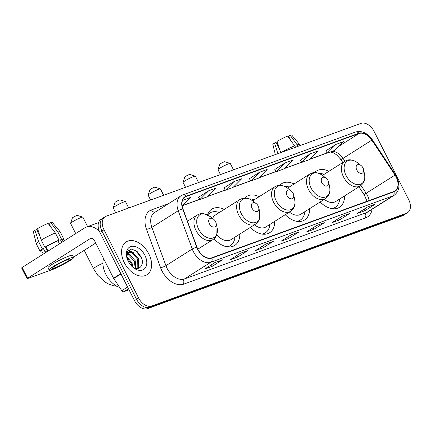 <?xml version="1.0" encoding="UTF-8"?>
<svg xmlns="http://www.w3.org/2000/svg" width="432" height="432" viewBox="0 0 432 432"><rect width="100%" height="100%" fill="white"/><g stroke="black" fill="none" stroke-linecap="round" stroke-linejoin="round"><path stroke-width="0.65" d="M224.213 209.428A21.476 14.175 57.7 0 0 211.739 209.169A21.476 14.175 57.7 0 0 207.473 214.828M259.135 196.706A21.476 14.175 57.7 0 0 246.667 196.447A21.476 14.175 57.7 0 0 244.787 198.013M294.057 183.983A21.476 14.175 57.7 0 0 281.588 183.724A21.476 14.175 57.7 0 0 279.709 185.29M328.984 171.261A21.476 14.175 57.7 0 0 316.51 171.002A21.476 14.175 57.7 0 0 314.631 172.568M364.927 195.977L358.884 186.856M342.77 162.529L339.957 158.279M250.322 227.421A21.476 14.175 57.7 0 0 269.633 232.735A21.476 14.175 57.7 0 0 274.741 221.351M214.115 238.75A21.476 14.175 57.7 0 0 234.711 245.457A21.476 14.175 57.7 0 0 239.814 234.074M285.25 214.699A21.476 14.175 57.7 0 0 304.555 220.012A21.476 14.175 57.7 0 0 309.663 208.629M320.171 201.976A21.476 14.175 57.7 0 0 339.482 207.29A21.476 14.175 57.7 0 0 344.585 195.907M104.101 217.507A12.155 8.024 57.7 0 0 103.07 218.014L101.012 219.316A12.155 8.024 57.7 0 0 99.878 232.367L134.503 300.623A12.155 8.024 57.7 0 0 147.609 308.615L402.403 215.795A12.155 8.024 57.7 0 0 403.434 215.287L405.491 213.986A12.155 8.024 57.7 0 1 404.46 214.493A12.155 8.024 57.7 0 0 405.491 213.986L407.549 212.684A12.155 8.024 57.7 0 0 408.683 199.633L374.058 131.377A12.155 8.024 57.7 0 0 360.952 123.385L106.159 216.205A12.155 8.024 57.7 0 0 105.127 216.713A12.155 8.024 57.7 0 0 103.993 229.765L138.618 298.015A12.155 8.024 57.7 0 0 151.724 306.013L406.517 213.192A12.155 8.024 57.7 0 0 407.549 212.684M151.724 306.013L149.666 307.314L404.46 214.493L149.666 307.314A12.155 8.024 57.7 0 1 136.561 299.322A12.155 8.024 57.7 0 0 149.666 307.314L147.609 308.615M103.993 229.765L101.936 231.066L136.561 299.322L101.936 231.066A12.155 8.024 57.7 0 1 103.07 218.014A12.155 8.024 57.7 0 0 101.936 231.066L99.878 232.367M148.797 253.876A19.445 12.836 57.7 0 0 126.176 241.893A19.445 12.836 57.7 0 0 124.357 262.775A19.445 12.836 57.7 0 0 146.977 274.757A19.445 12.836 57.7 0 0 148.797 253.876A19.445 12.836 57.7 0 0 126.176 241.893A19.445 12.836 57.7 0 0 124.357 262.775A19.445 12.836 57.7 0 0 146.977 274.757A19.445 12.836 57.7 0 0 148.797 253.876M396.149 177.039A12.965 8.559 -122.3 0 1 394.94 190.96A12.965 8.559 -122.3 0 1 393.838 191.506L211.842 257.801A12.965 8.559 -122.3 0 1 196.976 247.234L182.963 208.926A12.965 8.559 -122.3 0 1 185.063 197.046A12.965 8.559 -122.3 0 1 186.165 196.501L359.008 133.537A12.965 8.559 -122.3 0 1 371.849 140.114L395.015 175.09A12.965 8.559 -122.3 0 1 396.149 177.039M396.355 176.969A13.289 8.77 57.7 0 0 395.188 174.965L372.022 139.99A13.289 8.77 57.7 0 0 358.862 133.25L186.019 196.214A13.289 8.77 57.7 0 0 182.741 208.948L196.749 247.255A13.289 8.77 57.7 0 0 211.988 258.093L393.984 191.792A13.289 8.77 57.7 0 0 396.355 176.969M214.888 262.58L204.601 269.093L212.236 266.312L222.523 259.799L214.888 262.58M222.172 259.972L222.145 259.983A3.24 2.408 -110 0 0 222.172 259.972A3.24 2.408 -110 0 0 222.523 259.799M211.448 264.757L212.236 266.312M240.338 253.309L230.051 259.821L237.686 257.04L247.973 250.528L240.338 253.309M247.628 250.7L247.595 250.711A3.24 2.408 -110 0 0 247.628 250.7A3.24 2.408 -110 0 0 247.973 250.528M236.903 255.485L237.686 257.04M265.793 244.037L255.506 250.549L263.142 247.763L273.429 241.256L265.793 244.037M273.083 241.423L273.051 241.434A3.24 2.408 -110 0 0 273.083 241.423A3.24 2.408 -110 0 0 273.429 241.256M262.354 246.213L263.142 247.763M367.61 206.944L357.323 213.457L364.959 210.676L375.246 204.163L367.61 206.944M374.895 204.336L374.868 204.347A3.24 2.408 -110 0 0 374.895 204.336A3.24 2.408 -110 0 0 375.246 204.163M364.171 209.12L364.959 210.676M342.155 216.216L331.868 222.728L339.503 219.947L349.79 213.435L342.155 216.216M349.445 213.608L349.412 213.619A3.24 2.408 -110 0 0 349.445 213.608A3.24 2.408 -110 0 0 349.79 213.435M338.715 218.392L339.503 219.947M316.699 225.488L306.412 232L314.048 229.219L324.34 222.707L316.699 225.488M323.989 222.88L323.957 222.89A3.24 2.408 -110 0 0 323.989 222.88A3.24 2.408 -110 0 0 324.34 222.707M313.265 227.669L314.048 229.219M291.249 234.765L280.962 241.272L288.598 238.491L298.885 231.979L291.249 234.765M298.534 232.151L298.507 232.162A3.24 2.408 -110 0 0 298.534 232.151A3.24 2.408 -110 0 0 298.885 231.979M287.809 236.941L288.598 238.491M208.629 190.804L199.984 199.487L207.619 196.706L216.265 188.017L208.629 190.804L198.461 197.273M182.174 205.967L190.809 197.294L182.466 200.524M284.99 162.983L276.345 171.666L283.981 168.885L292.626 160.202L284.99 162.983L274.822 169.452M310.446 153.711L301.801 162.394L309.436 159.613L318.082 150.93L310.446 153.711L300.272 160.18M335.896 144.439L327.256 153.122L334.892 150.341L343.532 141.658L335.896 144.439L325.728 150.908M234.085 181.526L225.439 190.215L233.075 187.434L241.72 178.745L234.085 181.526L223.911 187.996M259.535 172.255L250.895 180.943L258.53 178.157L267.17 169.474L259.535 172.255L249.367 178.724M250.895 180.943L249.35 178.702M276.345 171.666L274.806 169.43M301.801 162.394L300.262 160.159M327.256 153.122L325.712 150.887M225.439 190.215L223.895 187.974M199.984 199.487L198.445 197.246M183.173 200.075L182.347 200.902M288.716 137.608L288.506 137.192A8.105 0.869 153.1 0 0 288.9 136.89M298.156 146.259L290.126 135.184L288.544 136.183L290.374 139.79M300.186 145.519L299.684 144.526A13.37 1.431 153.1 0 0 299.662 144.499A13.37 1.431 153.1 0 0 297.421 144.801M280.741 152.788L277.079 141.35A10.535 1.129 153.1 0 1 287.577 136.112L295.612 147.188M294.872 145.73A13.37 1.431 153.1 0 0 281.556 152.307M299.662 144.499L291.67 135.011A10.535 1.129 153.1 0 0 290.126 135.184M279.715 149.58L276.075 142.409L274.509 142.981L277.916 153.63M274.509 142.981A10.535 1.129 153.1 0 0 272.884 144.542L275.33 154.575M277.636 143.089L276.998 143.489L277.565 145.352M217.998 169.636L219.791 164.263A2.835 0.302 -26.9 0 1 221.422 163.15A2.835 0.302 -26.9 0 1 224.122 161.876A2.835 0.302 -26.9 0 1 224.818 161.708L230.213 163.436A6.885 0.74 153.1 0 0 228.512 163.841A6.885 0.74 153.1 0 0 221.956 166.93A6.885 0.74 153.1 0 0 217.998 169.636A6.885 0.74 153.1 0 0 217.998 169.722L220.455 174.566M356.832 170.073A4.86 3.208 57.7 0 0 361.498 173.399A4.86 3.208 57.7 0 0 363.512 169.414A4.86 3.208 57.7 0 0 362.939 167.848A4.86 3.208 57.7 0 0 361.028 165.488A4.86 3.208 57.7 0 0 356.848 165.218A4.86 3.208 57.7 0 0 356.832 170.073M324.319 199.352A14.585 9.628 57.7 0 0 335.794 201.469L360.45 185.863L362.729 183.773C363.652 182.714 365.558 179.588 364.457 173.642A13.397 8.845 57.7 0 1 358.911 184.626A13.397 8.845 57.7 0 1 346.048 175.457A13.397 8.845 57.7 0 1 346.091 162.081A13.397 8.845 57.7 0 1 357.61 162.826C352.712 159.284 349.061 159.673 347.717 160.051L344.849 161.217A14.585 9.628 57.7 0 0 343.483 176.877A14.585 9.628 57.7 0 0 360.45 185.863M331.754 208.618A19.246 12.701 57.7 0 0 335.2 207.36A19.246 12.701 57.7 0 0 339.709 198.99M332.716 208.748A19.246 12.701 57.7 0 0 334.174 208.013L335.2 207.36M324.108 174.344A19.246 12.701 57.7 0 0 319.183 173.48M233.491 169.814L230.283 163.49A6.885 0.74 153.1 0 0 230.213 163.436M183.076 182.358L184.869 176.985A2.835 0.302 -26.9 0 1 186.494 175.867A2.835 0.302 -26.9 0 1 189.194 174.598A2.835 0.302 -26.9 0 1 189.896 174.431L195.291 176.159A6.885 0.74 153.1 0 0 193.59 176.564A6.885 0.74 153.1 0 0 187.034 179.653A6.885 0.74 153.1 0 0 183.076 182.358A6.885 0.74 153.1 0 0 183.076 182.444L185.533 187.288M321.91 182.795A4.86 3.208 57.7 0 0 326.576 186.122A4.86 3.208 57.7 0 0 328.585 182.137A4.86 3.208 57.7 0 0 328.018 180.571A4.86 3.208 57.7 0 0 326.101 178.211A4.86 3.208 57.7 0 0 321.926 177.941A4.86 3.208 57.7 0 0 321.91 182.795M289.397 212.074A14.585 9.628 57.7 0 0 300.872 214.191L325.528 198.585L327.807 196.495C328.725 195.437 330.637 192.31 329.53 186.365A13.397 8.845 57.7 0 1 323.989 197.348A13.397 8.845 57.7 0 1 311.126 188.179A13.397 8.845 57.7 0 1 311.17 174.803A13.397 8.845 57.7 0 1 322.682 175.549C317.785 172.006 314.14 172.395 312.795 172.773L309.922 173.939A14.585 9.628 57.7 0 0 308.561 189.599A14.585 9.628 57.7 0 0 325.528 198.585M296.833 221.341A19.246 12.701 57.7 0 0 300.278 220.082A19.246 12.701 57.7 0 0 304.787 211.712M297.794 221.47A19.246 12.701 57.7 0 0 299.252 220.736L300.278 220.082M289.186 187.067A19.246 12.701 57.7 0 0 284.256 186.203M198.569 182.536L195.361 176.213A6.885 0.74 153.1 0 0 195.291 176.159M148.154 195.08L149.942 189.707A2.835 0.302 -26.9 0 1 151.573 188.59A2.835 0.302 -26.9 0 1 154.273 187.321A2.835 0.302 -26.9 0 1 154.975 187.153L160.369 188.881A6.885 0.74 153.1 0 0 158.668 189.286A6.885 0.74 153.1 0 0 152.113 192.375A6.885 0.74 153.1 0 0 148.154 195.08A6.885 0.74 153.1 0 0 148.154 195.167L150.611 200.011M286.983 195.518A4.86 3.208 57.7 0 0 291.654 198.844A4.86 3.208 57.7 0 0 293.663 194.859A4.86 3.208 57.7 0 0 293.096 193.293A4.86 3.208 57.7 0 0 291.179 190.933A4.86 3.208 57.7 0 0 287.005 190.663A4.86 3.208 57.7 0 0 286.983 195.518M254.475 224.797A14.585 9.628 57.7 0 0 265.95 226.913L290.601 211.307L292.885 209.218C293.803 208.159 295.715 205.033 294.608 199.087A13.397 8.845 57.7 0 1 289.067 210.071A13.397 8.845 57.7 0 1 276.205 200.902A13.397 8.845 57.7 0 1 276.248 187.526A13.397 8.845 57.7 0 1 287.761 188.271C282.863 184.729 279.218 185.117 277.868 185.495L275 186.662A14.585 9.628 57.7 0 0 273.64 202.322A14.585 9.628 57.7 0 0 290.601 211.307M261.911 234.063A19.246 12.701 57.7 0 0 265.356 232.805A19.246 12.701 57.7 0 0 269.865 224.435M262.872 234.193A19.246 12.701 57.7 0 0 264.325 233.458L265.356 232.805M254.264 199.789A19.246 12.701 57.7 0 0 249.334 198.925M163.647 195.259L160.439 188.935A6.885 0.74 153.1 0 0 160.369 188.881M113.233 207.803L115.02 202.43A2.835 0.302 -26.9 0 1 116.651 201.312A2.835 0.302 -26.9 0 1 119.351 200.043A2.835 0.302 -26.9 0 1 120.053 199.876L125.442 201.604A6.885 0.74 153.1 0 0 123.746 202.009A6.885 0.74 153.1 0 0 117.185 205.097A6.885 0.74 153.1 0 0 113.233 207.803A6.885 0.74 153.1 0 0 113.233 207.889L115.69 212.733M252.061 208.24A4.86 3.208 57.7 0 0 256.732 211.567A4.86 3.208 57.7 0 0 258.741 207.581A4.86 3.208 57.7 0 0 258.174 206.015A4.86 3.208 57.7 0 0 256.257 203.656A4.86 3.208 57.7 0 0 252.077 203.386A4.86 3.208 57.7 0 0 252.061 208.24M216.756 234.749A14.585 9.628 57.7 0 0 231.028 239.636L255.679 224.03L257.963 221.94L259.465 219.073L259.686 211.81A13.397 8.845 57.7 0 1 254.146 222.793A13.397 8.845 57.7 0 1 241.283 213.624A13.397 8.845 57.7 0 1 241.326 200.248A13.397 8.845 57.7 0 1 252.839 200.993C247.941 197.451 244.296 197.84 242.946 198.218L240.079 199.384A14.585 9.628 57.7 0 0 238.718 215.044A14.585 9.628 57.7 0 0 255.679 224.03M226.984 246.785A19.246 12.701 57.7 0 0 230.434 245.527A19.246 12.701 57.7 0 0 234.943 237.157M227.95 246.915A19.246 12.701 57.7 0 0 229.403 246.181L230.434 245.527M219.343 212.512A19.246 12.701 57.7 0 0 209.849 213.003L208.818 213.656A19.246 12.701 57.7 0 0 207.533 214.655M209.849 213.003A19.246 12.701 57.7 0 0 207.7 214.942M240.079 199.384L215.428 214.99A14.585 9.628 57.7 0 0 212.657 218.468M128.725 207.981L125.518 201.658A6.885 0.74 153.1 0 0 125.442 201.604M70.573 223.344L72.36 217.971A2.835 0.302 -26.9 0 1 73.991 216.853A2.835 0.302 -26.9 0 1 76.691 215.584A2.835 0.302 -26.9 0 1 77.387 215.417L82.782 217.145A6.885 0.74 153.1 0 0 81.086 217.55A6.885 0.74 153.1 0 0 74.525 220.639A6.885 0.74 153.1 0 0 70.573 223.344A6.885 0.74 153.1 0 0 70.573 223.43L75.708 233.561M209.401 223.781A4.86 3.208 57.7 0 0 214.072 227.108A4.86 3.208 57.7 0 0 216.081 223.123A4.86 3.208 57.7 0 0 215.509 221.557A4.86 3.208 57.7 0 0 213.597 219.197A4.86 3.208 57.7 0 0 209.417 218.927A4.86 3.208 57.7 0 0 209.401 223.781M87.626 226.6L82.858 217.199A6.885 0.74 153.1 0 0 82.782 217.145M128.471 288.733L123.779 291.703L129.011 289.796M99.63 231.86A16.205 12.053 -110 0 0 86.373 227.059A16.205 12.053 -110 0 0 84.629 227.918L22.135 267.473L27.599 278.251L90.099 238.691A4.05 3.013 70 0 1 90.531 238.48A4.05 3.013 70 0 1 94.489 240.656L113.546 278.219L120.809 273.623M27.599 278.251L27.07 278.705L21.6 267.926L22.135 267.473M27.07 278.705L54.567 268.774L57.856 267.035M73.478 257.143L95.715 243.07M123.779 291.703A2.025 1.339 -122.3 0 1 121.775 290.677L113.724 278.527A2.025 1.339 -122.3 0 1 113.546 278.219M54.929 267.77A10.13 1.085 153.1 0 0 65.027 262.975A10.13 1.085 153.1 0 0 70.389 259.114A10.13 1.085 153.1 0 0 67.786 259.627A10.13 1.085 153.1 0 0 57.694 264.422A10.13 1.085 153.1 0 0 52.326 268.283A10.13 1.085 153.1 0 0 54.929 267.77M49.194 224.867L48.983 224.446A8.105 0.869 153.1 0 0 49.378 224.149M63.245 241.45L62.359 239.701A11.75 1.258 153.1 0 0 60.502 239.906L61.544 239.247L57.899 232.06L50.603 222.442L49.021 223.441L50.852 227.048M55.35 232.988A13.37 1.431 153.1 0 0 41.218 240.046L37.562 228.609A10.535 1.129 153.1 0 1 48.06 223.366L55.35 232.988L58.995 240.17L57.953 240.829L59.481 243.837M57.953 240.829A11.75 1.258 153.1 0 0 45.895 246.856L44.863 247.228L41.218 240.046M40.192 236.839L36.553 229.667L34.987 230.234L38.648 241.672L42.293 248.859L43.324 248.481L45.149 252.072A11.75 1.258 153.1 0 1 47.72 250.447L45.895 246.856M43.324 248.481A11.75 1.258 153.1 0 0 41.402 250.333L43.303 254.075M73.645 257.467L72.549 255.312A13.775 1.474 153.1 0 0 69.007 256.009A13.775 1.474 153.1 0 0 55.28 262.526A13.775 1.474 153.1 0 0 47.979 267.775L49.075 269.93A13.775 1.474 153.1 0 0 52.612 269.233A13.775 1.474 153.1 0 0 66.344 262.715A13.775 1.474 153.1 0 0 73.645 257.467A13.775 1.474 153.1 0 0 70.103 258.163A13.775 1.474 153.1 0 0 56.371 264.681A13.775 1.474 153.1 0 0 49.075 269.93M62.667 240.311A13.37 1.431 153.1 0 0 63.806 238.972A13.37 1.431 153.1 0 0 61.544 239.247M58.995 240.17A13.37 1.431 153.1 0 0 44.863 247.228M42.293 248.859A13.37 1.431 153.1 0 0 39.96 251.068A13.37 1.431 153.1 0 0 41.715 250.943M63.806 238.972L60.161 231.784A13.37 1.431 153.1 0 0 60.14 231.757A13.37 1.431 153.1 0 0 57.899 232.06M38.648 241.672A13.37 1.431 153.1 0 0 36.299 243.848A13.37 1.431 153.1 0 0 36.315 243.886L39.96 251.068M60.14 231.757L52.148 222.269A10.535 1.129 153.1 0 0 50.603 222.442M34.987 230.234A10.535 1.129 153.1 0 0 33.367 231.795L36.299 243.848M61.76 242.39L60.502 239.906M38.113 230.342L37.481 230.747L38.048 232.61M47.239 250.733L45.371 247.045M103.54 258.487A20.255 13.37 57.7 0 0 105.845 274.358A20.255 13.37 57.7 0 0 119.626 287.437M126.932 256.873L131.96 262.796L132.975 267.251M126.986 257.942L131.144 263.309L132.052 266.506M127.418 254L129.325 254.399L135.227 260.728L135.745 268.337M127.202 254.567L128.509 254.918L134.406 261.247L135.14 268.196M126.97 258.039L126.949 256.343A9.158 6.043 57.7 0 0 127.019 258.19M126.949 256.343L127.386 254.081L128.736 252.455L132.592 252.331L138.488 258.66L138.64 267.084L137.587 268.429M128.347 252.742L131.776 252.85L137.673 259.178L137.819 267.602L137.241 268.456M132.608 267.025A9.158 6.043 57.7 0 0 133.348 267.462C139.79 271.231 144.661 264.292 141.248 257.116L136.971 251.294L131.555 249.091L127.559 251.305L126.716 256.873M144.877 255.301A13.208 8.716 57.7 0 0 132.192 246.267A13.208 8.716 57.7 0 0 126.733 257.089A13.208 8.716 57.7 0 0 128.277 261.349A13.208 8.716 57.7 0 0 133.483 267.754A13.208 8.716 57.7 0 0 144.828 268.488A13.208 8.716 57.7 0 0 144.877 255.301M134.946 249.966L141.264 257.375L141.939 259.146M127.904 250.814L131.744 252.067M126.776 253.33L127.262 253.519M127.591 253.665L128.477 254.135M128.131 250.549L130.545 251.041L133.601 252.817M126.862 252.963L127.575 253.222M127.818 253.325L130.334 254.885M402.403 215.795L406.517 213.192M134.503 300.623L138.618 298.015M369.068 200.529A12.965 8.559 57.7 0 0 367.346 195.275A12.965 8.559 57.7 0 0 366.212 193.32L361.012 185.474M372.076 209.272A20.255 13.37 -122.3 0 1 365.742 217.831L183.746 284.132A4.05 3.013 70 0 1 184.496 278.91L366.493 212.609A16.205 10.697 57.7 0 0 367.87 211.934L394.205 195.264A16.205 10.697 -122.3 0 1 392.828 195.939A4.05 3.013 -110 0 0 393.984 191.792M183.746 284.132A20.255 13.37 -122.3 0 1 161.908 270.805A20.255 13.37 -122.3 0 1 160.52 267.613L146.507 229.306A20.255 13.37 -122.3 0 1 151.513 209.898L168.442 203.726M167.027 268.25A16.205 10.697 57.7 0 0 184.496 278.91L210.832 262.24A16.205 10.697 -122.3 0 1 192.251 249.026L178.238 210.719A16.205 10.697 -122.3 0 1 180.862 195.869L154.526 212.539A16.205 10.697 57.7 0 0 151.902 227.389L165.915 265.696A16.205 10.697 57.7 0 0 167.027 268.25M394.205 195.264C399.519 191.02 400.378 184.912 396.787 176.958L395.485 174.722L395.188 174.965M395.485 174.722L372.319 139.747C367.432 132.964 361.827 130.383 355.514 132.014A4.05 3.013 70 0 1 358.862 133.25M186.019 196.214A4.05 3.013 -110 0 0 182.677 194.978L180.862 195.869M182.741 208.948A4.05 0.95 159.9 0 0 178.238 210.719L151.902 227.389A4.05 0.95 -20.1 0 1 146.507 229.306M372.319 139.747L372.022 139.99M196.749 247.255A4.05 0.95 159.9 0 0 192.251 249.026L165.915 265.696A4.05 0.95 -20.1 0 1 160.52 267.613M211.988 258.093A4.05 3.013 70 0 1 210.832 262.24L392.828 195.939L366.493 212.609A4.05 3.013 70 0 0 365.742 217.831M155.099 212.177A4.05 3.013 70 0 1 151.513 209.898M186.165 196.501L184.108 197.807M395.015 175.09L364.073 194.584L358.933 186.824M371.849 140.114L343.046 158.35A12.965 8.559 57.7 0 0 331.96 151.411M344.914 161.174L343.046 158.35L340.907 159.608L336.955 155.093L333.709 152.917L330.313 152.01M359.008 133.537L339.023 146.189M327.1 152.901L309.868 159.176M301.649 162.173L284.418 168.453M276.194 171.445L258.962 177.725M250.738 180.716L233.507 186.997M225.288 189.994L208.057 196.268M199.832 199.265L182.601 205.54M333.196 208.786A19.424 12.82 57.7 0 0 333.731 208.316L333.844 208.208M298.269 221.508A19.424 12.82 57.7 0 0 298.809 221.038L298.922 220.93M263.347 234.23A19.424 12.82 57.7 0 0 263.887 233.761L264.001 233.653M208.499 213.867L208.354 213.921A19.424 12.82 57.7 0 0 207.7 214.213M228.425 246.953A19.424 12.82 57.7 0 0 228.965 246.483L229.073 246.375M117.072 286.303L113.087 285.638L108.61 284.013L105.548 282.317L97.789 275.297L93.533 268.693A6.885 0.74 -26.9 0 1 96.541 266.436A6.885 0.74 -26.9 0 1 102.924 263.255M187.466 221.227L197.419 214.925L200.286 213.759L203.521 213.624L210.179 216.535A13.397 8.845 57.7 0 0 198.666 215.789A13.397 8.845 57.7 0 0 198.617 229.165A13.397 8.845 57.7 0 0 211.486 238.334A13.397 8.845 57.7 0 0 217.026 227.351L216.081 223.123M197.419 214.925A14.585 9.628 57.7 0 0 196.058 230.585A14.585 9.628 57.7 0 0 213.019 239.571L215.298 237.481L216.805 234.614L217.026 227.351M90.099 238.691L91.006 238.361M120.965 273.942L113.724 278.527M121.775 290.677L127.591 286.994M355.514 132.014L182.677 194.978M105.127 216.713L103.07 218.014M327.159 152.982L309.712 159.332M301.703 162.254L284.261 168.61M276.248 171.526L258.806 177.881M250.792 180.797L233.35 187.153M225.342 190.069L207.9 196.425M199.886 199.346L182.444 205.697M342.819 162.502L340.907 159.608M364.073 194.584L367.076 201.253M363.512 169.414L364.457 173.642M322.466 175.381L344.849 161.217M361.028 165.488L357.61 162.826M333.731 208.316L333.234 208.786M328.585 182.137L329.53 186.365M287.545 188.104L309.922 173.939M326.101 178.211L322.682 175.549M298.809 221.038L298.312 221.508M293.663 194.859L294.608 199.087M252.623 200.826L275 186.662M291.179 190.933L287.761 188.271M263.887 233.761L263.39 234.23M258.741 207.581L259.686 211.81M256.257 203.656L252.839 200.993M208.354 213.921L207.716 214.175M228.965 246.483L228.463 246.953M93.533 268.693L84.224 250.344M197.824 249.194L213.019 239.571M213.597 219.197L210.179 216.535M86.373 227.059L98.561 222.62"/></g></svg>
